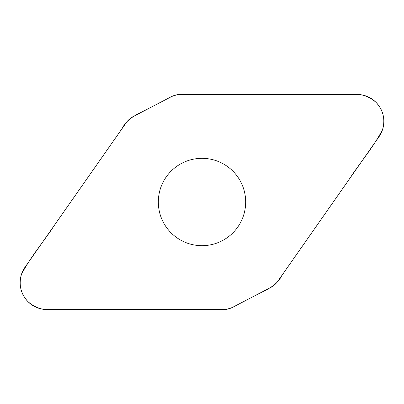 <?xml version="1.0" encoding="UTF-8"?>
<svg xmlns="http://www.w3.org/2000/svg" width="404" height="404" viewBox="0 0 404 404"><rect width="100%" height="100%" fill="white"/><g stroke="black" fill="none" stroke-linecap="round" stroke-linejoin="round"><path stroke-width="0.3" stroke-dasharray="2.02 1.52" d="M171.266 96.738A20.326 20.326 0 0 1 180.654 94.44L356.969 94.44A26.891 26.891 0 0 1 378.992 136.754L277.866 281.179A20.326 20.326 0 0 1 270.599 287.552L232.734 307.262A20.326 20.326 0 0 1 223.346 309.56L47.031 309.56A26.891 26.891 0 0 1 25.008 267.246L126.134 122.821A20.326 20.326 0 0 1 133.401 116.448L171.266 96.738M202 245.667A43.667 43.667 0 0 0 245.667 202A43.667 43.667 0 0 0 202 158.333A43.667 43.667 0 0 0 158.333 202A43.667 43.667 0 0 0 202 245.667"/><path stroke-width="0.61" d="M180.654 94.44A20.326 20.326 0 0 0 171.266 96.738L133.401 116.448A20.326 20.326 0 0 0 126.134 122.821L25.008 267.246A26.891 26.891 0 0 0 47.031 309.56L223.346 309.56A20.326 20.326 0 0 0 232.734 307.262L270.599 287.552A20.326 20.326 0 0 0 277.866 281.179L378.992 136.754A26.891 26.891 0 0 0 356.969 94.44L180.654 94.44M202 158.333A43.667 43.667 0 0 1 239.819 223.836A43.667 43.667 0 0 1 164.181 223.836A43.667 43.667 0 0 1 202 158.333M232.734 307.262C223.614 311.484 213.206 308.802 203.51 309.56L55.54 309.56C45.041 311.045 35.875 308.424 28.043 301.707C20.72 293.829 18.523 284.719 21.457 274.366C30.472 256.919 43.667 241.809 54.373 225.306L122.271 128.341C126.795 119.008 136.198 114.686 145.016 110.398L171.266 96.738C180.386 92.516 190.794 95.198 200.49 94.44L348.46 94.44C358.959 92.955 368.125 95.576 375.957 102.293C383.28 110.171 385.477 119.281 382.543 129.633C373.528 147.081 360.333 162.191 349.627 178.694L281.729 275.659C277.205 284.992 267.801 289.315 258.979 293.602L232.734 307.262"/></g></svg>
